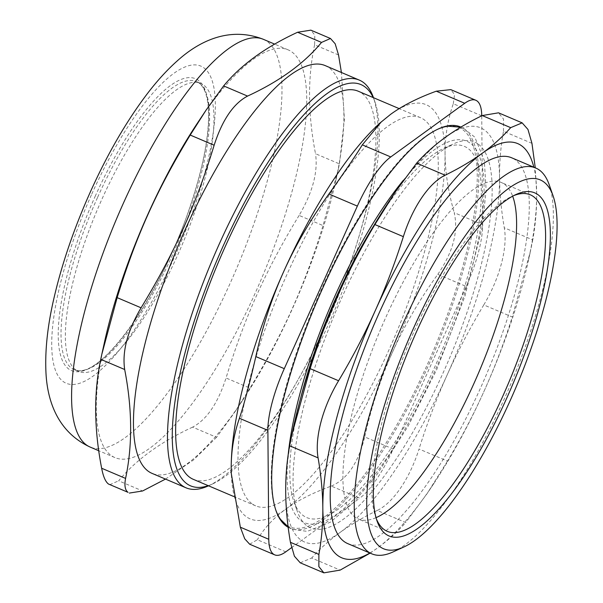 <?xml version="1.0" encoding="UTF-8"?>
<svg xmlns="http://www.w3.org/2000/svg" width="603" height="603" viewBox="0 0 603 603"><rect width="100%" height="100%" fill="white"/><g stroke="black" fill="none" stroke-linecap="round" stroke-linejoin="round"><path stroke-width="0.45" stroke-dasharray="3.02 2.26" d="M193.299 479.332A210.854 61.83 113 0 0 332.683 309.467A210.854 61.83 113 0 0 358.257 91.226M251.896 503.678A210.854 61.83 -67 0 1 284.141 280.847A210.854 61.83 -67 0 1 420.615 117.728A210.854 61.83 -67 0 1 395.04 335.969A210.854 61.83 -67 0 1 255.657 505.834A210.854 61.83 -67 0 1 251.896 503.678M380.448 122.62A225.025 65.983 -67 0 1 390.623 114.336A225.025 65.983 -67 0 1 445.067 154.519A225.025 65.983 -67 0 1 392.583 351.964A225.025 65.983 -67 0 1 285.656 509.226A225.025 65.983 -67 0 1 231.303 473.581M460.888 127.097A217.992 63.926 -67 0 1 432.472 356.343A217.992 63.926 -67 0 1 288.181 527.293M447.893 126.223A216.884 63.594 -67 0 1 426.758 365.87A216.884 63.594 -67 0 1 285.573 524.527A216.884 63.594 -67 0 1 280.704 519.575M275.827 510.168A216.884 63.594 -67 0 1 275.586 509.497A216.884 63.594 -67 0 1 315.753 302.269A216.884 63.594 -67 0 1 437.077 129.532A216.884 63.594 -67 0 1 437.725 129.246M249.665 544.215L257.345 539.745L285.792 551.835M331.311 486.086C347.155 479.31 358.288 462.931 364.725 436.934L393.171 449.024A70.317 20.623 -67 0 1 359.757 498.176L331.311 486.086C312.934 492.772 297.716 500.49 285.656 509.226C273.611 517.977 264.174 528.153 257.345 539.745M393.171 449.024L466.24 286.455L437.793 274.357C419.567 299.608 404.5 325.477 392.583 351.964C380.689 378.458 371.403 406.784 364.725 436.934M437.793 274.357C453.087 252.001 458.551 231.431 454.195 212.663L482.641 224.753A70.317 20.623 -67 0 1 466.24 286.455M481.737 115.791A70.317 20.623 -67 0 1 481.737 115.836L453.29 103.746C447.675 119.854 444.931 136.775 445.067 154.519C445.225 172.27 448.263 191.648 454.195 212.663M453.29 103.746L454.549 94.535L450.803 89.628M376.362 518.844A182.83 53.614 -67 0 1 375.586 516.786A182.83 53.614 -67 0 1 409.445 342.089A182.83 53.614 -67 0 1 511.721 196.472A182.83 53.614 -67 0 1 513.748 195.613M376.031 517.66A182.83 53.614 -67 0 1 358.235 518.987A182.83 53.614 -67 0 1 354.971 517.118A182.83 53.614 -67 0 1 382.935 323.894A182.83 53.614 -67 0 1 501.266 182.46A182.83 53.614 -67 0 1 512.663 196.186M291.52 547.682L359.757 498.176M482.641 224.753L481.737 115.836M393.111 551.918A209.603 61.461 113 0 0 510.357 384.978A209.603 61.461 113 0 0 549.182 184.706M347.765 543.62A209.603 61.461 113 0 0 486.312 374.764A209.603 61.461 113 0 0 511.736 157.82M300.807 397.565A201.606 59.117 113 0 0 293.842 501.462A201.606 59.117 113 0 0 424.06 389.832A201.606 59.117 113 0 0 468.049 148.474A201.606 59.117 113 0 0 443.966 148.263A201.606 59.117 113 0 0 373.988 225.371M478.36 144.185A209.603 61.461 -67 0 1 432.622 395.116A209.603 61.461 -67 0 1 297.241 511.171A209.603 61.461 -67 0 1 336.059 310.899A209.603 61.461 -67 0 1 453.313 143.966A209.603 61.461 -67 0 1 478.36 144.185M532.75 239.881L530.467 251.195L512.249 317.012L483.787 304.914C499.714 278.352 507.854 247.735 504.281 227.783L532.75 239.881C535.494 224.783 536.798 209.309 536.678 193.457A225.025 65.983 113 0 0 533.828 167.212M447.486 461.107L427.143 493.578L405.713 522.545L377.252 510.447C393.201 502.849 409.784 478.458 419.025 449.009L447.486 461.107C461.31 437.966 473.551 414.562 484.194 390.902A225.025 65.983 113 0 0 528.311 260.971A225.025 65.983 113 0 0 536.678 193.457L535.276 167.822M370.114 553.124L377.267 548.165A225.025 65.983 113 0 0 433.534 483.968A225.025 65.983 113 0 0 484.194 390.902C494.822 367.227 504.176 342.594 512.249 317.012M369.858 553.011A225.025 65.983 113 0 0 377.267 548.165C388.023 540.348 397.505 531.808 405.713 522.545M294.06 424.693A225.025 65.983 113 0 0 285.694 492.206A225.025 65.983 113 0 0 340.145 532.389A225.025 65.983 113 0 0 447.072 375.119A225.025 65.983 113 0 0 499.555 177.674A225.025 65.983 113 0 0 445.112 137.499A225.025 65.983 113 0 0 388.845 201.696M300.234 562.803L311.691 558.009L340.16 570.106M377.252 510.447C363.292 517.261 350.923 524.58 340.145 532.389C329.381 540.205 319.899 548.745 311.691 558.009M483.787 304.914C469.956 328.055 457.722 351.459 447.072 375.119C436.444 398.794 427.097 423.427 419.025 449.009M531.952 143.348L503.49 131.25C500.746 146.348 499.435 161.823 499.555 177.674C499.699 193.533 501.274 210.236 504.281 227.783M503.49 131.25L503.513 119.055L498.515 112.821M197.807 122.56A221.505 64.951 -67 0 1 288.174 49.868A221.505 64.951 -67 0 1 261.31 279.129A221.505 64.951 -67 0 1 114.887 457.579A221.505 64.951 -67 0 1 110.937 455.318A221.505 64.951 -67 0 1 104.507 342.067M338.539 54.979L314.608 44.803L314.811 35.11L310.854 30.15M314.608 44.803C307.575 77.991 307.877 114.299 315.505 153.712L339.436 163.888L338.419 168.727L323.035 225.59L299.103 215.414C312.701 192.327 318.165 171.757 315.505 153.712M299.103 215.414C265.614 270.506 244.871 316.673 226.042 377.991L249.974 388.166C283.463 333.075 304.214 286.907 323.035 225.59M249.974 388.166L234.115 413.093L216.56 437.311L192.628 427.135C206.754 419.65 217.894 403.271 226.042 377.991M192.628 427.135C160.639 441.909 135.984 459.803 118.663 480.802L142.594 490.978M109.716 484.737L118.663 480.802M165.493 479.091L193.548 459.931L216.56 437.311M325.303 65.644A221.505 64.951 -67 0 1 335.683 181.156A221.505 64.951 -67 0 1 242.383 400.671A221.505 64.951 -67 0 1 152.009 473.363M339.436 163.888L344.411 119.251L341.419 72.496M75.669 369.82A156.463 45.881 -67 0 1 99.593 204.47A156.463 45.881 -67 0 1 200.859 83.433A156.463 45.881 -67 0 1 181.887 245.376A156.463 45.881 -67 0 1 78.458 371.418A156.463 45.881 -67 0 1 75.669 369.82M208.525 485.799A221.505 64.951 113 0 0 208.555 485.792A221.505 64.951 113 0 0 332.464 309.369A221.505 64.951 113 0 0 373.491 97.724A221.505 64.951 113 0 0 373.476 97.694M373.189 97.573A217.992 63.926 -67 0 1 374.983 101.997A217.992 63.926 -67 0 1 334.605 310.281A217.992 63.926 -67 0 1 212.663 483.9A217.992 63.926 -67 0 1 208.231 485.679M403.339 180.282A207.289 60.782 -67 0 1 482.566 168.199A207.289 60.782 -67 0 1 435.743 368.968A207.289 60.782 -67 0 1 330.467 518.271A207.289 60.782 -67 0 1 288.211 454.572M91.792 194.038A172.285 50.516 -67 0 1 215.339 104.387A172.285 50.516 -67 0 1 93.292 375.963A172.285 50.516 -67 0 1 91.792 194.038M263.428 39.346A221.505 64.951 -67 0 1 236.564 268.614A221.505 64.951 -67 0 1 90.141 447.064M97.475 197.648A156.463 45.881 113 0 0 71.335 367.981A156.463 45.881 113 0 0 74.131 369.579A156.463 45.881 113 0 0 177.553 243.529A156.463 45.881 113 0 0 196.533 81.593A156.463 45.881 113 0 0 97.475 197.648M95.108 196.48A158.574 46.499 -67 0 1 208.826 113.975A158.574 46.499 -67 0 1 96.488 363.933A158.574 46.499 -67 0 1 95.108 196.48M420.615 117.728L399.186 108.623M255.657 505.834L233.534 496.435M275.586 509.497L276.053 510.847M437.077 129.532L438.373 128.936M530.301 194.799L501.266 182.46M387.269 531.326L358.235 518.987M375.586 516.786L377.079 521.052M511.721 196.472L515.836 194.588M293.842 501.462L297.241 511.171M443.966 148.263L453.313 143.966M528.311 260.971L530.467 251.195M433.534 483.968L427.143 493.578M288.174 49.868L274.697 44.132M114.887 457.579L98.771 450.735M335.683 181.156L338.419 168.727M242.383 400.671L234.115 413.093M200.859 83.433L196.533 81.593C199.857 82.928 202.593 86.056 204.734 90.963C207.952 98.56 209.143 109.761 208.299 124.565C206.754 147.976 200.58 175.609 189.779 207.477C160.451 295.885 99.608 382.046 74.131 369.579L78.458 371.418M374.983 101.997L373.491 97.724M212.663 483.9L208.555 485.792M288.121 526.818L292.726 529.344L307.191 531.379L330.361 522.213L353.215 502.827L377.199 474.177L408.058 426.268L436.678 369.699L464.966 296.103L482.151 227.278L486.139 190.284L484.299 160.458L474.78 137.122L463.27 128.1L460.752 127.18"/><path stroke-width="0.9" d="M399.186 108.623L358.257 91.226A210.854 61.83 113 0 0 221.783 254.345A210.854 61.83 113 0 0 189.538 477.177A210.854 61.83 113 0 0 193.299 479.332L233.534 496.435M231.303 473.581A225.025 65.983 -67 0 1 231.303 473.528A225.025 65.983 -67 0 1 231.205 469.051A225.025 65.983 -67 0 1 283.689 271.606A225.025 65.983 -67 0 1 380.448 122.62L390.623 114.336C402.683 105.6 417.902 97.882 436.278 91.196L464.725 103.286L390.759 156.946L362.313 144.856C355.755 155.574 344.615 171.953 328.899 194L357.345 206.098L284.284 368.667L255.83 356.577C249.823 382.882 244.351 403.452 239.436 418.278L267.883 430.369L268.78 539.286L240.333 527.188L244.735 538.811L249.665 544.215M288.181 527.293A217.992 63.926 -67 0 1 286.101 525.952A217.992 63.926 -67 0 1 276.053 510.847A217.992 63.926 -67 0 1 316.432 302.555A217.992 63.926 -67 0 1 438.373 128.936A217.992 63.926 -67 0 1 460.888 127.097M288.121 526.818L280.704 519.575A216.884 63.594 -67 0 1 275.827 510.168M437.725 129.246A216.884 63.594 -67 0 1 447.893 126.223L460.752 127.18M255.83 356.577C262.509 326.427 271.795 298.101 283.689 271.606C295.606 245.119 310.681 219.251 328.899 194M240.333 527.188L231.311 473.641L231.205 469.051C231.07 451.308 233.813 434.386 239.436 418.278M464.725 103.286A70.317 20.623 -67 0 1 475.827 100.271L450.803 89.628L436.278 91.196M362.313 144.856L381.337 121.821M513.748 195.613A182.83 53.614 -67 0 1 530.301 194.799A182.83 53.614 -67 0 1 533.565 196.668A182.83 53.614 -67 0 1 505.6 389.885A182.83 53.614 -67 0 1 387.269 531.326A182.83 53.614 -67 0 1 384.005 529.457A182.83 53.614 -67 0 1 376.362 518.844M512.663 196.186A182.83 53.614 -67 0 1 479.091 371.689A182.83 53.614 -67 0 1 376.031 517.66M538.102 194.784A186.35 54.647 113 0 0 515.836 194.588A186.35 54.647 113 0 0 411.593 343.001A186.35 54.647 113 0 0 377.079 521.052A186.35 54.647 113 0 0 497.437 417.879A186.35 54.647 113 0 0 538.102 194.784M268.78 539.286A70.317 20.623 -67 0 0 274.689 554.85A70.317 20.623 -67 0 0 285.792 551.835L291.52 547.682M267.883 430.369A70.317 20.623 -67 0 1 284.284 368.667M357.345 206.098A70.317 20.623 -67 0 1 390.759 156.946M475.827 100.271A70.317 20.623 -67 0 1 481.737 115.791M543.853 181.985A200.415 58.77 -67 0 1 553.087 195.877A200.415 58.77 -67 0 1 515.964 387.367A200.415 58.77 -67 0 1 403.852 546.981A200.415 58.77 -67 0 1 398.726 363.82A200.415 58.77 -67 0 1 543.853 181.985M553.087 195.877L549.182 184.706A209.603 61.461 113 0 0 539.527 170.182A209.603 61.461 113 0 0 535.781 168.041A209.603 61.461 113 0 0 400.121 330.188A209.603 61.461 113 0 0 368.064 551.7A209.603 61.461 113 0 0 371.81 553.84A209.603 61.461 113 0 0 393.111 551.918L403.852 546.981M535.781 168.041L511.736 157.82A209.603 61.461 113 0 0 376.076 319.967A209.603 61.461 113 0 0 344.019 541.479A209.603 61.461 113 0 0 347.765 543.62L371.81 553.84M373.988 225.371A201.606 59.117 113 0 0 300.807 397.565M510.681 127.655C502.472 136.919 492.99 145.459 482.234 153.275C471.456 161.084 459.087 168.403 445.127 175.217L416.658 163.119C424.866 153.855 434.356 145.315 445.112 137.499C455.891 129.69 468.26 122.371 482.219 115.557L510.681 127.655L522.145 122.861L527.964 129.449L531.952 143.348L535.276 167.822M533.828 167.212A225.025 65.983 113 0 0 482.234 153.275A225.025 65.983 113 0 0 375.307 310.545C364.657 334.205 352.423 357.609 338.592 380.749L310.13 368.652L291.912 434.469L289.628 445.783L318.09 457.881C321.105 475.428 322.68 492.131 322.824 507.99C322.944 523.841 321.633 539.316 318.889 554.413L290.427 542.316L294.415 556.215L300.234 562.803M416.658 163.119L395.236 192.086L374.893 224.557L403.354 236.655C395.282 262.237 385.935 286.87 375.307 310.545A225.025 65.983 113 0 0 322.824 507.99A225.025 65.983 113 0 0 369.858 553.011M395.236 192.086L388.845 201.696A225.025 65.983 113 0 0 338.185 294.761C348.828 271.101 361.061 247.697 374.893 224.557M310.13 368.652C318.203 343.069 327.557 318.437 338.185 294.761A225.025 65.983 113 0 0 294.06 424.693L291.912 434.469M290.427 542.316C287.412 524.768 285.837 508.065 285.694 492.206C285.573 476.355 286.885 460.88 289.628 445.783M498.515 112.821L482.219 115.557M403.354 236.655C412.595 207.206 429.178 182.815 445.127 175.217M318.09 457.881C314.525 437.929 322.658 407.311 338.592 380.749M300.234 562.81L323.856 572.85L340.16 570.106L370.114 553.124M323.864 572.842L318.866 566.609L318.889 554.413M101.771 354.496L104.507 342.067A221.505 64.951 -67 0 1 197.807 122.56L206.075 110.13L190.216 135.057L214.148 145.233C195.319 206.55 174.569 252.717 141.079 307.809L117.148 297.633L101.771 354.496L100.746 359.335L124.678 369.511C132.313 408.932 132.615 445.233 125.582 478.42L101.651 468.245C103.226 476.543 105.51 481.805 108.495 484.036L128.04 492.342C125.047 490.111 124.226 485.468 125.582 478.42M101.651 468.245C94.015 428.831 93.721 392.523 100.746 359.335M117.148 297.633C135.977 236.316 156.727 190.149 190.216 135.057M223.63 85.912C240.951 64.913 265.606 47.019 297.596 32.253L321.527 42.421C304.206 63.428 279.551 81.315 247.562 96.088L223.63 85.912L206.075 110.13M321.527 42.421L330.474 38.494L310.854 30.15L297.596 32.253M129.336 493.073L142.594 490.978L165.493 479.091M124.678 369.511C122.025 351.466 127.489 330.896 141.079 307.809M214.148 145.233C222.296 119.952 233.429 103.573 247.562 96.088M330.474 38.494L335.162 43.763L338.539 54.979L341.419 72.496M186.041 487.819L152.009 473.363A221.505 64.951 -67 0 1 148.059 471.094A221.505 64.951 -67 0 1 181.933 237.002A221.505 64.951 -67 0 1 325.303 65.644L359.328 80.109A221.505 64.951 113 0 0 215.964 251.466A221.505 64.951 113 0 0 182.083 485.558A221.505 64.951 113 0 0 186.041 487.819A221.505 64.951 113 0 0 208.525 485.799M373.476 97.694A221.505 64.951 113 0 0 363.285 82.37A221.505 64.951 113 0 0 359.328 80.109M208.231 485.679A217.992 63.926 -67 0 1 209.249 279.099A217.992 63.926 -67 0 1 364.943 86.885A217.992 63.926 -67 0 1 373.189 97.573M288.211 454.572A207.289 60.782 -67 0 1 403.339 180.282M123.185 203.656A221.505 64.951 -67 0 1 263.428 39.346C228.349 25.605 197.641 42.496 177.614 60.571C167.242 69.775 157.187 80.757 147.449 93.525C126.532 121.06 107.447 153.976 90.201 192.267C73.958 228.537 61.853 263.956 53.886 298.5C47.667 325.273 45.014 349.529 45.903 371.275C46.891 397.618 55.868 431.258 90.141 447.064A221.505 64.951 -67 0 1 86.184 444.795A221.505 64.951 -67 0 1 123.185 203.656M274.689 554.85L249.657 544.215M498.523 112.814L522.145 122.854M274.697 44.132L263.428 39.346M98.771 450.735L90.141 447.064"/></g></svg>
